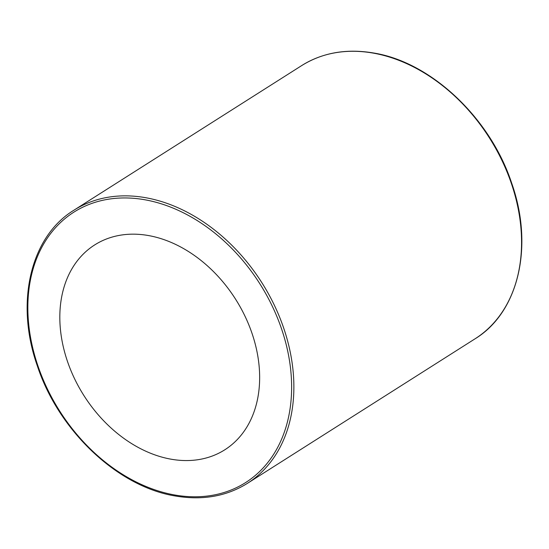 <?xml version="1.0" encoding="UTF-8"?>
<svg xmlns="http://www.w3.org/2000/svg" width="549" height="549" viewBox="0 0 549 549"><rect width="100%" height="100%" fill="white"/><g stroke="black" fill="none" stroke-linecap="round" stroke-linejoin="round"><path stroke-width="0.82" d="M170.897 459.163A121.35 89.844 57.6 0 1 68.117 363.273A121.35 89.844 57.6 0 1 94.689 244.923A121.35 89.844 57.6 0 1 148.58 235.569A121.35 89.844 57.6 0 1 251.36 331.466A121.35 89.844 57.6 0 1 224.781 449.809A121.35 89.844 57.6 0 1 170.897 459.163M174.465 494.937A160.178 118.598 -122.4 0 0 290.805 370.808A160.178 118.598 -122.4 0 0 145.005 199.795A160.178 118.598 -122.4 0 0 28.672 323.931A160.178 118.598 -122.4 0 0 174.465 494.937M145.773 197.722A161.797 119.799 57.6 0 1 282.817 325.578A161.797 119.799 57.6 0 1 247.379 483.374L475.07 338.802A161.797 119.799 -122.4 0 0 510.508 181.005A161.797 119.799 -122.4 0 0 373.464 53.15A161.797 119.799 -122.4 0 0 301.621 65.626L73.93 210.198A161.797 119.799 57.6 0 1 145.773 197.722M73.93 210.198C30.415 236.66 15.001 302.705 37.284 365.737C58.565 430.745 117.664 486.668 175.097 495.953C202.3 500.619 226.394 496.426 247.379 483.374M301.621 65.626C322.606 52.574 346.7 48.381 373.903 53.047C431.336 62.332 490.435 118.255 511.716 183.263C533.999 246.295 518.585 312.34 475.07 338.802"/></g></svg>
